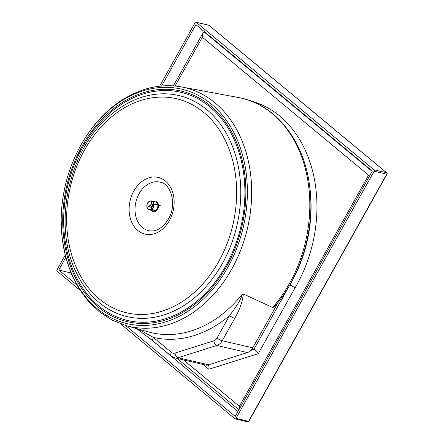 <?xml version="1.0" encoding="UTF-8"?>
<svg xmlns="http://www.w3.org/2000/svg" width="444" height="444" viewBox="0 0 444 444"><rect width="100%" height="100%" fill="white"/><g stroke="black" fill="none" stroke-linecap="round" stroke-linejoin="round"><path stroke-width="0.67" d="M227.028 268.753A120.374 91.397 -76.9 0 0 181.59 89.15A120.374 91.397 -76.9 0 0 80.02 146.731A120.374 91.397 -76.9 0 0 126.978 323.621A120.374 91.397 -76.9 0 0 227.028 268.753M153.258 201.371A5.445 4.135 103.1 0 1 155.522 201.088A5.445 4.135 103.1 0 1 158.453 204.956A5.445 4.135 103.1 0 0 153.258 201.371M158.491 205.361A5.445 4.135 103.1 0 1 153.052 211.694A5.445 4.135 103.1 0 1 151.054 210.317A5.445 4.135 103.1 0 0 155.861 211.1A5.445 4.135 103.1 0 0 158.491 205.361M289.815 284.882L253.879 349.45C255.594 350.044 257.059 351.448 258.269 353.668L295.132 287.701L289.949 284.915A120.374 91.397 103.1 0 0 309.451 184.904M161.61 86.003L195.904 24.636L372.338 171.068L235.215 416.428L125.658 325.502M76.818 284.97L58.78 269.996L70.996 273.005M149.212 337.923L237.94 411.555M58.78 269.996L65.762 257.498M151.404 207.354A5.445 4.135 -76.9 0 0 151.676 209.207M159.629 86.197L195.121 22.688A1.049 0.794 103.1 0 1 196.259 22.333L373.976 169.819A1.049 0.794 103.1 0 1 374.114 171.24L235.997 418.376A1.049 0.794 103.1 0 1 234.859 418.731L120.485 323.809M79.976 290.193L57.148 271.245A1.049 0.794 103.1 0 1 57.004 269.824L65.179 255.2M175.069 86.042L202.353 37.229L202.902 33.034L204.434 32.173L205.195 32.345M202.353 37.229L368.559 175.175L239.383 406.304L239.749 408.319M368.559 175.175L370.307 174.714M252.02 349.017L253.879 349.45L250.838 350.41M208.181 364.935C208.946 366.011 209.163 367.454 208.83 369.264L258.269 353.668M138.234 329.037L153.408 337.429A4.185 2.547 129.7 0 0 153.385 341.269L171.406 356.227A4.185 2.547 -50.3 0 1 171.428 352.386L153.408 337.429A127.828 97.053 -76.9 0 0 229.57 315.573L217.033 338.001A4.185 0.966 29.2 0 0 222.244 340.742L234.776 318.309A4.185 0.966 -150.8 0 1 229.57 315.573C234.526 309.085 240.998 300.027 242.418 293.945L243.379 293.989L272.705 307.52L274.026 306.948L275.896 305.011C301.726 274.337 315.012 228.105 309.762 187.29C304.606 140.959 275.458 103.835 238.195 97.469A125.191 95.055 103.1 0 1 307.886 180.764A125.191 95.055 103.1 0 1 272.666 307.503M159.945 182.112A24.931 18.926 -76.9 0 0 135.853 202.098A24.931 18.926 -76.9 0 0 148.635 230.669C156.033 232.095 162.626 228.244 168.415 219.103C177.228 204.651 170.973 183.461 159.945 182.112M153.385 341.269L136.685 328.599M217.033 338.001A6.283 4.767 103.1 0 1 213.803 340.837A4.185 2.486 72.5 0 0 216.861 345.471L247.375 352.58A10.467 7.948 -76.9 0 0 252.764 347.846L278.543 301.72M247.375 352.58L208.586 364.818L178.072 357.709L216.861 345.471A10.467 7.948 -76.9 0 0 222.244 340.742L252.764 347.846M171.406 356.227L174.686 357.864L205.206 364.974A10.467 7.948 -76.9 0 0 208.586 364.818M153.18 207.764A4.607 3.497 103.1 0 1 149.323 209.912A4.607 3.497 103.1 0 1 146.964 204.634A4.607 3.497 103.1 0 1 151.415 200.943A4.607 3.497 103.1 0 1 153.18 207.764M153.052 207.659A4.396 3.336 103.1 0 1 149.373 209.712A4.396 3.336 103.1 0 1 147.119 204.673A4.396 3.336 103.1 0 1 151.365 201.149A4.396 3.336 103.1 0 1 153.052 207.659M157.881 205.217A4.607 3.497 103.1 0 1 157.159 208.691A4.607 3.497 103.1 0 1 155.65 210.362M155.444 210.484A4.607 3.497 103.1 0 1 153.302 210.839L149.323 209.912M151.415 200.943L155.394 201.87A4.607 3.497 103.1 0 1 157.82 204.812M151.554 209.285A4.396 3.336 103.1 0 1 150.938 207.243M154.135 204.778L155.605 204.684A4.396 3.336 -76.9 0 0 155.567 204.284L154.096 204.379A3.352 2.542 103.1 0 1 154.135 204.778M160.212 205.367L155.567 204.284M151.648 201.354L151.082 202.209A3.352 2.542 103.1 0 1 151.404 202.109L151.598 204.129A1.254 0.955 103.1 0 1 151.831 204.146A1.254 0.955 103.1 0 1 152.481 204.873L153.752 204.484M160.245 205.766L155.605 204.684M151.404 202.109L151.97 201.254M151.576 207.392L148.857 206.76L149.001 206.36A3.352 2.542 103.1 0 1 148.962 205.955L150.577 205.461A1.254 0.955 103.1 0 1 151.276 204.229L151.082 202.209M148.962 205.955L148.818 206.36M148.857 206.76L149.001 206.36L150.616 205.861A1.254 0.955 103.1 0 0 151.265 206.593A1.254 0.955 103.1 0 0 151.498 206.604L151.815 209.107M156.527 210.567L152.775 209.69L152.014 208.53A3.352 2.542 103.1 0 1 151.693 208.63M152.087 208.88L151.82 206.51L153.413 206.876M156.377 210.706L152.453 209.79A4.396 3.336 -76.9 0 0 152.775 209.69M153.768 204.895L152.52 205.278A1.254 0.955 103.1 0 1 151.82 206.51M153.729 205.561L152.52 205.278M374.114 171.24L386.724 174.176L248.601 421.312L235.997 418.376M196.259 22.333L208.863 25.269L386.58 172.755L373.976 169.819M247.724 421.8A1.049 1.049 0 0 0 248.879 421.289L248.601 421.312A1.049 0.794 103.1 0 1 247.724 421.8L235.12 418.864M386.752 172.838A1.049 0.638 129.7 0 0 386.58 172.755A1.049 0.794 103.1 0 1 386.724 174.176L386.996 174.159A1.049 1.049 0 0 0 386.752 172.838L209.035 25.352A1.049 1.049 0 0 0 208.602 25.136A1.049 0.794 103.1 0 1 208.863 25.269A1.049 0.638 -50.3 0 1 209.035 25.352A1.049 0.638 -50.3 0 1 209.152 25.502M372.166 171.378L204.434 32.173M239.383 406.304L183.489 359.918M203.063 364.474L208.83 369.264M295.132 287.701A124.559 94.572 -76.9 0 0 250.916 101.032M115.418 111.211A113.531 86.203 103.1 0 1 221.467 125.641A113.531 86.203 103.1 0 1 222.3 263.625A113.531 86.203 103.1 0 1 77.384 274.642M225.841 265.773A117.155 88.955 -76.9 0 0 166.672 90.526A117.155 88.955 -76.9 0 0 70.352 262.87A117.155 88.955 -76.9 0 0 225.841 265.773M81.979 146.376A118.398 89.899 103.1 0 1 239.116 149.312A118.398 89.899 103.1 0 1 141.775 323.482A118.398 89.899 103.1 0 1 81.979 146.376M61.178 220.551L62.232 239.011L65.562 256.715L71.096 273.238L78.716 288.184L88.251 301.193L99.489 311.938L112.166 320.141L125.963 325.585A122.588 93.073 -76.9 0 0 247.513 228.105A122.588 93.073 -76.9 0 0 181.546 86.946C169.636 84.771 157.598 85.492 145.432 89.122C118.92 97.647 97.43 116.256 80.98 144.955L77.334 151.898M242.418 293.945A123.637 93.878 103.1 0 1 148.407 331.896L125.963 325.585M169.419 220.529A29.115 22.106 -76.9 0 0 154.712 176.978A29.115 22.106 -76.9 0 0 130.775 219.808A29.115 22.106 -76.9 0 0 169.419 220.529M218.759 261.477A109.907 83.45 103.1 0 1 72.894 258.758A109.907 83.45 103.1 0 1 163.253 97.081A109.907 83.45 103.1 0 1 218.759 261.477M234.776 318.309C239.632 309.918 242.502 301.809 243.379 293.989M213.803 340.837L175.014 353.074A4.185 2.486 72.5 0 0 178.072 357.709A10.467 7.948 -76.9 0 1 174.686 357.864M175.014 353.074A6.283 4.767 103.1 0 1 171.428 352.386M208.602 25.136L195.998 22.2M248.879 421.289L386.996 174.159M173.354 85.903L202.902 33.034M238.928 409.784L177.028 358.413M115.446 111.189C69.48 144.017 50.655 224.886 77.378 274.631L76.934 273.737M181.546 86.946L238.195 97.469M148.579 206.21L148.623 206.615M153.552 204.545L151.831 204.146"/></g></svg>
